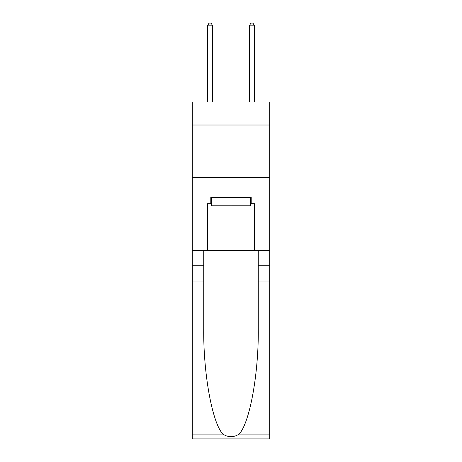 <?xml version="1.0" encoding="UTF-8"?>
<svg xmlns="http://www.w3.org/2000/svg" width="462" height="462" viewBox="0 0 462 462"><rect width="100%" height="100%" fill="white"/><g stroke="black" fill="none" stroke-linecap="round" stroke-linejoin="round"><path stroke-width="0.69" d="M269.716 125.011L269.716 101.992L192.284 101.992L192.284 125.011L269.716 125.011L269.716 250.566L254.539 250.566L254.539 203.69L251.195 203.69L251.195 197.413L210.805 197.413L210.805 203.69L211.434 203.69M192.284 281.953L203.742 281.953L203.742 328.615C203.188 373.209 212.237 423.036 222.903 434.124C228.297 437.566 233.691 437.566 239.097 434.124L269.716 434.124L269.716 438.9L192.284 438.9L192.284 125.011M250.566 197.413L250.566 205.786L211.434 205.786L211.434 197.413M231 197.413L231 205.786M239.097 434.124C249.763 423.036 258.812 373.209 258.258 328.615L258.258 250.566M258.258 281.953L269.716 281.953L269.716 250.566M203.742 250.566L203.742 281.953M269.716 434.124L269.716 281.953M192.284 250.566L207.461 250.566L207.461 203.69L210.805 203.69M192.284 177.327L269.716 177.327M207.461 250.566L254.539 250.566M250.566 203.69L251.195 203.69M212.687 101.992L212.687 25.82L207.461 25.82L207.461 101.992M207.461 25.82L209.026 23.1L211.122 23.1L212.687 25.82M254.539 101.992L254.539 25.82L249.313 25.82L249.313 101.992M249.313 25.82L250.878 23.1L252.974 23.1L254.539 25.82M258.258 265.217L269.716 265.217M203.742 265.217L192.284 265.217M192.284 434.124L222.903 434.124"/></g></svg>
